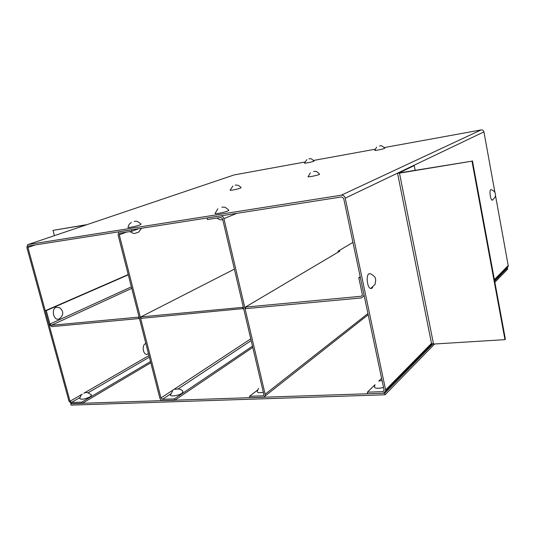 <?xml version="1.0" encoding="UTF-8"?>
<svg xmlns="http://www.w3.org/2000/svg" width="535" height="535" viewBox="0 0 535 535"><rect width="100%" height="100%" fill="white"/><g stroke="black" fill="none" stroke-linecap="round" stroke-linejoin="round"><path stroke-width="0.8" d="M494.38 279.618L508.217 265.594L495.49 195.516M494.962 192.6L483.934 131.877C483.526 130.453 482.603 129.804 481.159 129.918L384.244 147.573M233.808 175.039L28.181 244.508L341.357 195.181C343.316 195.088 344.614 196.077 345.249 198.144L385.615 389.921L431.498 343.396M82.256 394.161L70.045 401.23L27.907 247.431L28.248 246.013L341.725 196.907L343.671 198.391L384.056 389.982L384.063 390.603L382.833 391.64L367.385 392.175L375.028 384.725M150.796 362.79L82.136 403.437L71.784 403.791L69.015 401.27L26.884 247.585L27.559 244.756L28.181 244.508M234.21 174.905L304.863 162.031M313.584 160.446L375.102 149.238M70.045 401.23L71.422 402.494L79.902 397.558M82.136 403.437L81.781 402.133L71.422 402.494M150.495 361.6L81.781 402.133M508.217 265.594L508.196 266.477L506.672 268.028M367.385 392.175L367.726 393.76L383.167 393.238L385.635 391.165L385.615 389.921M378.72 381.127L381.595 378.325M250.761 338.836L160.981 397.973L119.265 234.778L126.434 232.13M160.981 397.973L162.506 399.317L174.323 398.903L174.671 400.3L162.861 400.702C161.396 400.581 160.38 399.685 159.811 398.013L118.088 234.959L118.79 232.043L119.68 231.635L131.53 229.782L131.904 231.28L120.061 233.12L119.265 234.778M139.127 228.592L131.904 231.28M174.671 400.3L252.774 347.396M174.323 398.903L252.487 346.165M236.951 213.298L223.924 218.641C223.309 216.728 222.159 215.812 220.474 215.873L207.078 217.966L207.453 219.544L220.848 217.464L222.573 218.848L263.788 394.288L263.722 395.211L262.799 395.82L249.504 396.288L249.852 397.759L263.146 397.304L265.006 396.074L265.139 394.241L367.946 313.55M338.207 252.105L338.02 251.216L352.946 242.409M223.924 218.641L265.139 394.241M257.602 390.082L249.504 396.288M70.754 403.825L71.108 405.122L385.066 394.79L384.732 393.185L71.041 403.657M506.645 268.062L507.468 267.975L507.675 269.105L494.862 282.239M434.621 343.992L385.066 394.79M507.468 267.975L494.648 281.056M432.875 344.072L384.732 393.185M415.18 170.364L414.244 165.609L412.853 165.843L397.726 173.072L399.484 173.133L471.97 161.155L399.083 172.939M414.244 165.609L399.077 172.892M472.445 160.895L505.374 339.13L504.966 339.651L433.524 344.058L431.511 343.457L397.558 173.28M504.966 339.651L471.97 161.155M87.105 224.6L52.992 230.378L54.403 235.647M86.269 224.881L52.992 230.378M84.156 393.151C85.981 391.941 88.422 392.543 91.478 394.95L90.241 396.803C84.59 399.304 81.079 399.866 79.702 398.488C80.718 395.679 81.547 394.268 82.189 394.241M175.253 389.38C178.57 388.47 181.138 389.166 182.95 391.459L182.014 393.258C178.57 395.753 169.261 396.95 170.585 394.75L172.524 391.092M148.108 353.903L147.152 354.29C143.226 355.26 141.534 345.51 145.326 343.717L145.861 343.497M131.309 222.346L129.095 224.453L128.005 227.315C127.076 228.157 136.117 226.372 139.749 224.988L141.086 224.198C136.03 219.791 136.438 221.704 134.171 221.336M232.805 186.073L230.164 190.146C229.207 190.841 237.587 189.203 240.309 188.16L241.104 187.711C239.493 185.658 237.54 184.809 235.246 185.157M306.809 159.624L304.569 163.101C303.686 163.67 311.45 162.145 313.537 161.336L314.045 161.068C309.651 156.996 310.353 159.397 308.922 158.801M383.541 387.561C376.821 388.898 373.838 388.383 374.594 386.009L374.868 385.3M263.334 392.342C258.826 393.058 256.813 392.636 257.288 391.085L258.559 388.383M217.845 208.79L215.123 213.378C213.632 214.475 224.265 212.489 227.823 210.997L228.873 210.309C224.152 205.801 224.239 207.526 221.885 207.145M310.307 172.885L308.147 176.624C306.809 177.473 316.479 175.654 319.047 174.564L319.649 174.196C315.797 170.21 315.717 171.775 313.657 171.427M376.613 147.132L374.788 150.315C373.657 150.984 382.451 149.292 384.371 148.476L384.739 148.255C380.459 144.109 381.014 146.416 379.482 145.841M139.414 318.292L138.886 318.559L138.518 317.128L51.347 325.3L131.75 288.345M138.886 318.559L51.714 326.638L48.926 324.156L45.254 310.741L46.277 310.634L49.956 324.056L51.347 325.3M243.646 308.548L141.227 318.345L140.859 316.914L234.383 269.132M243.044 308.909L242.683 307.371L140.859 316.914M139.046 316.86L138.518 317.128M243.285 307.01L242.683 307.371M362.235 295.447L361.098 296.27L245.378 307.117L339.852 251.136L338.046 251.356M361.098 296.27L362.289 295.3L362.315 294.464L358.791 277.759L360.363 277.591L363.887 294.31L363.827 295.975L361.453 297.935L245.746 308.655L245.378 307.117M358.791 277.759L360.195 276.802M128.226 274.569L45.254 310.741M128.293 274.843L46.277 310.634M60.716 317.79L58.716 319.094C53.54 320.719 51.012 309.116 56.135 307.224L59.713 307.765C63.745 311.303 63.745 314.908 59.719 318.566L58.716 319.094M370.715 288.519L375.035 284.439L375.751 279.965C374.788 278.046 376.934 277.859 370.742 273.82L368.929 273.76C365.753 275.512 367.271 288.037 370.715 288.519L371.959 288.265L372.741 287.328M492.307 200.19L495.076 197.214C496.206 193.65 494.949 191.142 491.304 189.678L490.769 189.718C489.057 190.587 490.481 200.291 492.307 200.19L492.875 199.869M345.249 198.144L483.934 131.877M148.951 355.561L83.928 393.198M27.907 247.431L35.671 244.776M341.357 195.181L481.159 129.918M87.981 392.864L149.359 357.159M384.09 390.363L382.833 391.64M162.506 399.317L170.832 393.8M178.128 388.965L251.169 340.581M263.782 395.051L262.799 395.82M433.524 344.058L399.484 173.133M131.369 286.847L49.956 324.056M28.248 246.013L28.663 245.873M508.196 266.477L494.521 280.387M432.033 343.965L385.635 391.165M120.255 233.086L119.606 233.327M368.194 314.74L265.006 396.074M148.442 353.588L147.152 354.29M141.621 228.204L138.665 232.123C133.83 233.581 134.994 234.37 129.871 231.595M379.71 380.913L382.057 380.499M222.801 219.825C220.139 219.597 220.922 220.567 217.003 218.059M363.827 295.975L364.181 295.715"/></g></svg>
